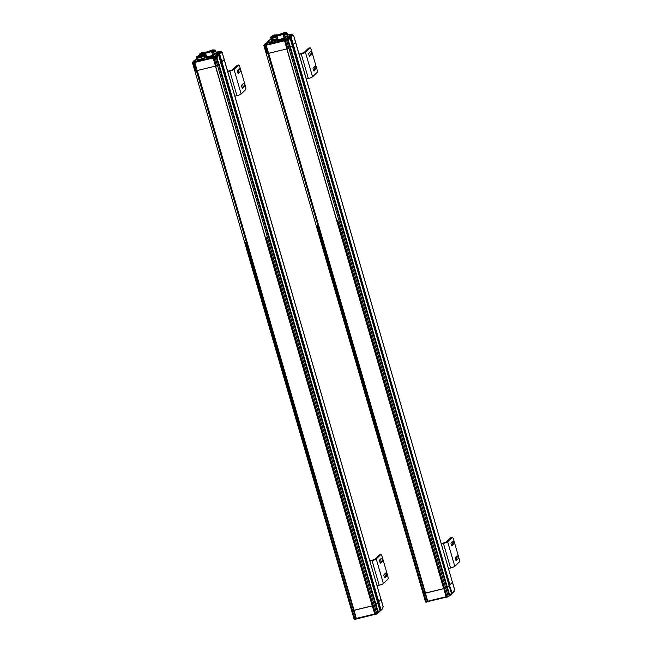 <?xml version="1.0" encoding="UTF-8"?>
<svg xmlns="http://www.w3.org/2000/svg" width="652" height="652" viewBox="0 0 652 652"><rect width="100%" height="100%" fill="white"/><g stroke="black" fill="none" stroke-linecap="round" stroke-linejoin="round"><path stroke-width="0.98" d="M293.612 35.322L295.682 42.445L292.389 45.012L295.625 42.559L293.612 35.322L292.829 35.086L293.555 35.436L293.139 35.836L292.658 34.988M287.882 40.383L287.948 40.367A4.923 0.774 -16.2 0 0 288.176 40.188L290.564 47.498A5.183 0.815 163.8 0 1 290.05 47.865A5.183 0.815 -16.2 0 0 290.564 47.498L292.3 45.795L289.944 37.702L289.252 37.384L287.027 38.142L288.803 36.398L290.499 35.99L290.205 36.284L291.012 36.659L292.675 35.029A0.522 0.489 45.7 0 0 292.047 34.654L289.129 34.662A0.522 0.489 45.7 0 1 289.627 34.809M449.962 595.26L450.173 595.203A0.522 0.522 0 0 0 450.393 595.08A0.522 0.489 -134.3 0 0 450.516 594.591L450.149 595.211A0.522 0.489 -134.3 0 0 450.393 595.08L451.461 593.662L449.114 585.545L447.37 587.248L449.44 594.371A5.183 0.815 163.8 0 1 448.926 594.738L446.856 587.615A5.183 0.815 -16.2 0 0 447.37 587.248A5.183 0.815 163.8 0 1 446.856 587.615L444.68 588.634L446.856 587.615L290.05 47.865L287.866 48.884L290.05 47.865L287.491 39.715M427.622 601.657L446.384 597.134L284.557 40.84L285.389 40.807L287.744 48.916L287.01 48.99L287.866 48.884L285.511 40.774L287.548 39.837A0.522 0.432 59.9 0 0 286.97 39.43L286.081 39.585L287.157 38.541L288.991 38.623A0.522 0.489 -134.3 0 0 288.363 38.248L289.317 37.36L289.944 37.686L449.114 585.545L447.37 587.248L290.564 47.498L292.3 45.803L451.469 593.654L450.516 594.591L450.051 593.785L449.383 594.616L450.051 593.785M265.103 44.059L266.358 43.554L264.247 44.907L266.179 45.249L268.477 53.382L286.896 48.908M443.719 588.699L425.006 593.271L268.477 53.382L267.198 53.863L268.477 53.382L265.698 44.727L286.97 39.43M264.321 45.2A0.522 0.513 166.9 0 0 263.962 45.836L264.72 45.787L267.075 53.888L266.318 53.945L267.198 53.863L264.842 45.754L266.179 45.249L265.698 44.727M425.291 593.141L427.362 601.38L425.006 593.271L423.132 593.695L263.962 45.844L423.132 593.695L423.89 593.638L426.245 601.747L425.487 601.804L423.132 593.695L425.487 601.804A0.522 0.513 -13.1 0 0 426.123 602.155L426.457 602.138M266.652 43.13L265.144 43.847A0.522 0.489 -134.3 0 0 264.802 44.197A0.522 0.522 0 0 1 264.932 43.961L266.375 43.203M269.252 42.682A3.627 0.57 -16.2 0 0 269.154 42.877A3.627 0.57 -16.2 0 0 272.3 42.551A3.627 0.57 -16.2 0 0 276.024 41.052A3.627 0.57 -16.2 0 0 276.122 40.856A3.627 0.57 -16.2 0 0 272.976 41.174A3.627 0.57 -16.2 0 0 269.252 42.682M289.186 34.654L287.589 35.029L289.154 34.646A0.522 0.522 0 0 1 289.651 34.792M268.852 40.237A0.522 0.522 0 0 0 268.616 40.367A0.522 0.489 45.7 0 1 268.836 40.245L270.547 39.829L268.836 40.245L267.23 41.818L269.463 41.06L267.1 43.024M268.616 40.367L266.823 42.494L266.986 43.048L267.467 41.752L268.241 42.201M289.944 37.702L288.494 40.375A5.183 0.815 -16.2 0 1 287.98 40.742L287.85 40.375M292.104 34.646L290.442 36.219L449.88 584.632L449.204 584.762L452.268 593.173L451.559 592.864L449.212 584.746L451.567 592.855L452.284 593.165M289.406 37.351L289.121 36.585L290.132 35.99M288.314 38.876L288.567 39.65M425.454 593.01L266.203 45.216L284.541 40.807M284.533 40.66L284.908 40.196L284.549 40.831L446.172 596.849A0.522 0.505 115.2 0 0 446.799 597.183L447.125 597.159M273.75 37.946A4.018 0.636 -16.2 0 0 277.247 36.805A4.018 0.636 -16.2 0 1 273.18 38.069A4.018 0.636 -16.2 0 1 270.816 38.166A4.018 0.636 -16.2 0 0 273.75 37.946M272.202 36.194A3.757 0.595 -16.2 0 0 270.8 37.001L270.621 37.319A4.018 0.636 -16.2 0 0 270.604 37.425A4.018 0.636 -16.2 0 0 273.538 37.205A4.018 0.636 -16.2 0 0 277.035 36.072M270.8 37.001A3.757 0.595 -16.2 0 0 273.522 36.903A3.757 0.595 -16.2 0 0 276.945 35.77M277.776 34.89A3.757 0.595 -16.2 0 0 276.301 34.996M271.729 37.042A2.853 0.448 163.8 0 1 271.803 36.944A2.853 0.448 163.8 0 1 272.324 36.618M276.978 35.583A3.105 0.489 163.8 0 1 273.677 36.756A3.105 0.489 163.8 0 1 271.46 36.993A3.105 0.489 163.8 0 1 271.485 36.756A3.105 0.489 163.8 0 1 272.234 36.316M277.891 39.014A4.018 0.636 163.8 0 1 274.394 40.155A4.018 0.636 163.8 0 1 271.46 40.375L271.248 39.642A4.018 0.636 -16.2 0 0 273.604 39.544A4.018 0.636 -16.2 0 0 277.679 38.281A4.018 0.636 163.8 0 1 274.182 39.413A4.018 0.636 163.8 0 1 271.248 39.642A4.018 0.636 163.8 0 1 271.542 39.267M276.432 35.428A2.853 0.448 163.8 0 1 277.067 35.428M276.342 35.127A3.105 0.489 163.8 0 1 277.328 35.135M283.164 34.866A4.018 0.636 -16.2 0 0 287.019 33.089L287.239 33.822A4.018 0.636 -16.2 0 1 287.125 34.043A4.018 0.636 -16.2 0 1 283.375 35.607A4.018 0.636 -16.2 0 0 287.239 33.822L287.662 35.298A4.018 0.636 163.8 0 1 283.799 37.082A4.018 0.636 -16.2 0 0 287.556 35.518A4.018 0.636 -16.2 0 0 287.662 35.298L287.874 36.039A4.018 0.636 163.8 0 1 283.881 37.857A3.757 0.595 -16.2 0 1 284.663 37.906L284.981 38.077A4.018 0.636 -16.2 0 1 285.063 38.158L285.177 38.549A4.018 0.636 163.8 0 1 285.152 38.664A4.018 0.636 163.8 0 1 280.393 40.571A4.018 0.636 163.8 0 1 277.54 40.872A4.018 0.636 163.8 0 1 277.459 40.791L277.344 40.4A4.018 0.636 -16.2 0 0 280.278 40.171A4.018 0.636 -16.2 0 0 285.063 38.158M287.019 33.089A4.018 0.636 -16.2 0 0 286.945 33.008L286.627 32.836A3.757 0.595 -16.2 0 0 285.014 32.902M283.074 34.58A3.757 0.595 -16.2 0 0 286.627 32.836M285.136 33.325A2.853 0.448 163.8 0 1 285.869 33.366M285.046 33.024A3.105 0.489 163.8 0 1 286.065 33.179A3.105 0.489 163.8 0 1 283.049 34.483M277.85 35.379L281.941 34.189M279.292 35.151L277.556 35.338L280.409 34.067L282.169 33.994L279.292 35.151M281.803 34.271L278.013 35.371L281.819 34.263M285.103 38.729A3.912 0.619 163.8 0 1 285.079 38.786A3.912 0.619 163.8 0 1 280.45 40.644A3.912 0.619 163.8 0 1 277.662 40.937A3.912 0.619 163.8 0 1 277.613 40.905M278.184 39.511A3.757 0.595 -16.2 0 0 277.548 39.976L277.369 40.285A4.018 0.636 -16.2 0 0 277.344 40.4M277.548 39.976A3.757 0.595 -16.2 0 0 280.27 39.87A3.757 0.595 -16.2 0 0 284.663 37.906M278.306 39.519L278.396 39.829A2.853 0.448 -16.2 0 0 280.474 39.666A2.853 0.448 -16.2 0 0 283.873 38.232L283.783 37.93M277.018 35.55A3.105 0.489 -16.2 0 0 276.953 35.632A3.105 0.489 -16.2 0 0 276.937 35.721A3.105 0.489 -16.2 0 0 279.203 35.55A3.105 0.489 -16.2 0 0 282.821 34.157A3.105 0.489 -16.2 0 0 282.903 33.986A3.105 0.489 -16.2 0 0 282.846 33.92L282.528 33.757A2.853 0.448 -16.2 0 0 280.499 33.969A2.853 0.448 -16.2 0 0 277.19 35.249A2.853 0.448 -16.2 0 0 277.124 35.322A2.853 0.448 -16.2 0 0 279.195 35.249A2.853 0.448 -16.2 0 0 282.528 33.757M282.903 33.986L283.979 37.669A3.105 0.489 163.8 0 1 283.889 37.84A3.105 0.489 163.8 0 1 280.694 39.128A3.105 0.489 163.8 0 1 278.005 39.405L276.937 35.721M273.327 35.526L272.601 35.73L273.327 35.526M274.557 34.947L274.101 35.151L274.557 34.947M274.492 35.2L273.807 35.444L274.492 35.2M275.747 34.947L275.014 35.151L275.747 34.947M275.185 36.325L274.712 35.428L275.437 35.208L275.78 36.113M284.451 32.844L283.726 33.048L284.451 32.844M283.074 33.228L282.512 33.342L283.074 33.228M282.031 33.431L281.305 33.635L282.031 33.431M282.495 33.602L282.952 33.423L282.495 33.602M281.713 33.741L281.126 33.831M282.935 33.488L283.392 33.325L282.935 33.488M281.949 33.325L281.444 33.472L281.949 33.325M270.922 37.946A4.018 0.636 -16.2 0 0 270.816 38.166L271.248 39.642L270.523 39.837M271.093 39.128L270.27 39.487L271.15 39.307M265.82 44.157L266.578 43.806L265.82 44.157M290.89 34.621L291.648 34.271L290.89 34.621M288.526 39.764L287.809 40.302M286.619 39.144L287.377 38.794L286.619 39.144M449.464 594.542L449.937 595.097L449.13 595.578M222.202 52.519L224.272 59.65L220.979 62.209L218.64 54.108L219.3 53.969L221.656 62.079L224.215 59.756L222.202 52.519L221.419 52.282L222.145 52.633L221.729 53.04L221.248 52.184M216.472 57.58L216.537 57.572A4.923 0.774 -16.2 0 0 216.766 57.392L219.145 64.703A5.183 0.815 163.8 0 1 218.632 65.061A5.183 0.815 -16.2 0 0 219.145 64.703L220.889 62.991L218.526 54.898L217.841 54.581L215.608 55.339L217.393 53.603L219.088 53.195L218.787 53.48L219.602 53.855L221.264 52.233A0.522 0.489 45.7 0 0 220.637 51.858L217.719 51.858A0.522 0.489 45.7 0 1 218.216 52.013A0.522 0.522 0 0 0 217.735 51.85L217.768 51.85M377.687 602.733L375.959 604.453L378.03 611.576A5.183 0.815 163.8 0 1 377.516 611.943L375.446 604.812A5.183 0.815 -16.2 0 0 375.959 604.453A5.183 0.815 163.8 0 1 375.446 604.812L373.262 605.838L375.446 604.812L218.632 65.061L216.448 66.08L218.632 65.061L216.081 56.92M356.212 618.854L374.973 614.339L213.139 58.044L213.97 58.004L216.325 66.113L215.592 66.194L216.448 66.08L214.092 57.979L216.13 57.042A0.522 0.432 59.9 0 0 215.559 56.626L214.671 56.789L215.739 55.746L217.572 55.827A0.522 0.489 -134.3 0 0 216.953 55.453L217.841 54.581L218.518 54.874M193.693 61.264L194.94 60.75L192.902 62.405L194.761 62.445L197.067 70.587L215.486 66.113M213.122 57.865L372.3 605.895L353.596 610.476L197.067 70.587L195.787 71.06L197.067 70.587L194.28 61.932L215.559 56.626M192.902 62.405A0.522 0.513 166.9 0 0 192.552 63.04L193.31 62.983L195.665 71.092L194.907 71.149L195.787 71.06L193.432 62.951L194.793 62.421L194.28 61.932M353.881 610.337L355.951 618.585L353.596 610.476L351.713 610.9L192.552 63.04L351.713 610.9L352.471 610.842L354.827 618.952L354.069 619.009L351.713 610.9L354.069 619.009A0.522 0.513 -13.1 0 0 354.712 619.351L354.949 618.919L355.071 619.335L354.069 619.009M195.241 60.326L194.606 60.171L193.734 61.044A0.522 0.489 -134.3 0 0 193.383 61.402M196.741 58.02L195.404 59.699L196.871 58.46M195.567 60.253L195.404 59.699L196.765 58.093M197.083 59.202L196.26 60L194.598 60.18M378.551 612.456L378.739 612.415A0.522 0.522 0 0 0 378.975 612.277A0.522 0.489 -134.3 0 0 379.097 611.796L378.494 612.024L378.755 612.399A0.522 0.489 -134.3 0 0 378.975 612.277L380.059 610.851L218.534 54.882L217.075 57.58A5.183 0.815 -16.2 0 1 216.562 57.938L215.445 56.602M220.686 51.85L219.031 53.423L219.602 53.855L378.763 601.714L377.793 601.959L380.866 610.362M217.996 54.556L217.426 54.809M216.904 56.08L217.157 56.846M354.02 610.223L194.793 62.421L213.131 58.004M213.31 57.49L213.334 56.977L215.421 56.602M213.351 57.449L213.139 58.044M198.11 55.999A3.757 0.595 -16.2 0 0 196.708 56.814A3.757 0.595 -16.2 0 0 199.439 56.716A3.757 0.595 -16.2 0 0 203.831 54.744A4.018 0.636 -16.2 0 0 205.836 54.01A4.018 0.636 -16.2 0 1 203.815 54.735A3.757 0.595 -16.2 0 0 202.218 54.809M201.729 54.499A4.018 0.636 -16.2 0 0 202.12 54.409A4.018 0.636 -16.2 0 0 205.624 53.268M200.783 53.391A3.757 0.595 -16.2 0 0 199.39 54.206A3.757 0.595 -16.2 0 0 202.112 54.1A3.757 0.595 -16.2 0 0 205.535 52.975M206.358 52.095A3.757 0.595 -16.2 0 0 204.891 52.201M200.311 54.246A2.853 0.448 163.8 0 1 200.384 54.149A2.853 0.448 163.8 0 1 200.906 53.823M205.714 52.527A2.853 0.448 -16.2 0 0 207.776 52.445A2.853 0.448 -16.2 0 0 211.118 50.954A2.853 0.448 -16.2 0 0 209.088 51.174A2.853 0.448 -16.2 0 0 205.771 52.453A2.853 0.448 -16.2 0 0 205.714 52.527L205.535 52.836A3.105 0.489 -16.2 0 1 205.6 52.755A3.105 0.489 163.8 0 1 202.259 53.961A3.105 0.489 163.8 0 1 200.05 54.189A3.105 0.489 163.8 0 1 200.074 53.961A3.105 0.489 163.8 0 1 200.824 53.521M206.26 55.477A4.018 0.636 163.8 0 1 204.549 56.113A4.018 0.636 -16.2 0 0 206.26 55.477M206.48 56.219A4.018 0.636 163.8 0 1 204.769 56.854M205.013 52.625A2.853 0.448 163.8 0 1 205.657 52.625M204.924 52.323A3.105 0.489 163.8 0 1 205.91 52.339M199.39 54.206L199.21 54.515A4.018 0.636 -16.2 0 0 199.186 54.629A4.018 0.636 -16.2 0 0 200.327 54.744M211.745 52.07A4.018 0.636 -16.2 0 0 215.608 50.294L215.82 51.027A4.018 0.636 -16.2 0 1 215.714 51.247A4.018 0.636 -16.2 0 1 211.957 52.804A4.018 0.636 -16.2 0 0 215.82 51.027L216.252 52.502A4.018 0.636 163.8 0 1 212.389 54.279A4.018 0.636 -16.2 0 0 216.146 52.722A4.018 0.636 -16.2 0 0 216.252 52.502L216.464 53.236A4.018 0.636 163.8 0 1 212.47 55.053A3.105 0.489 163.8 0 1 209.284 56.333A3.105 0.489 163.8 0 1 206.594 56.61L205.519 52.926A3.105 0.489 -16.2 0 0 207.792 52.755A3.105 0.489 -16.2 0 0 211.411 51.353A3.105 0.489 -16.2 0 0 211.492 51.19A3.105 0.489 -16.2 0 0 211.427 51.125L211.118 50.954M215.608 50.294A4.018 0.636 -16.2 0 0 215.527 50.204L215.217 50.041A3.757 0.595 -16.2 0 0 213.595 50.098M211.664 51.785A3.757 0.595 -16.2 0 0 215.217 50.041M213.717 50.53A2.853 0.448 163.8 0 1 214.451 50.571M213.636 50.228A3.105 0.489 163.8 0 1 214.647 50.383A3.105 0.489 163.8 0 1 211.639 51.687M196.839 57.759A4.018 0.636 -16.2 0 0 196.725 57.971A4.018 0.636 -16.2 0 0 199.659 57.751A4.018 0.636 -16.2 0 0 204.443 55.738L204.867 57.205A4.018 0.636 163.8 0 1 200.091 59.226A4.018 0.636 163.8 0 1 197.157 59.446A4.018 0.636 163.8 0 1 197.45 59.079M196.708 56.814L196.537 57.123A4.018 0.636 -16.2 0 0 196.513 57.237A4.018 0.636 -16.2 0 0 199.447 57.017A4.018 0.636 -16.2 0 0 204.223 54.996A4.018 0.636 -16.2 0 0 204.149 54.915L203.831 54.744M197.637 56.854A2.853 0.448 163.8 0 1 197.711 56.757A2.853 0.448 163.8 0 1 198.232 56.431M202.25 54.931A3.105 0.489 163.8 0 1 203.269 55.094A3.105 0.489 163.8 0 1 199.585 56.569A3.105 0.489 163.8 0 1 197.377 56.806A3.105 0.489 163.8 0 1 197.393 56.569A3.105 0.489 163.8 0 1 198.143 56.129M200.303 59.968A4.018 0.636 163.8 0 1 197.369 60.188L197.157 59.446A4.018 0.636 -16.2 0 0 200.637 59.087A4.018 0.636 -16.2 0 0 204.761 57.425A4.018 0.636 -16.2 0 0 204.867 57.205L205.087 57.946A4.018 0.636 163.8 0 1 200.303 59.968M202.34 55.233A2.853 0.448 163.8 0 1 203.074 55.273M206.44 52.584L210.531 51.394M207.874 52.356L206.146 52.535L208.99 51.263L210.759 51.198L207.874 52.356M206.578 52.576L210.409 51.467L206.602 52.576M213.693 55.925A3.912 0.619 163.8 0 1 213.669 55.982A3.912 0.619 163.8 0 1 209.031 57.841A3.912 0.619 163.8 0 1 206.252 58.142A3.912 0.619 163.8 0 1 206.203 58.101M213.644 55.355L213.758 55.746A4.018 0.636 163.8 0 1 213.742 55.86A4.018 0.636 163.8 0 1 208.982 57.767A4.018 0.636 163.8 0 1 206.122 58.077A4.018 0.636 163.8 0 1 206.048 57.987L205.934 57.596A4.018 0.636 -16.2 0 0 208.868 57.376A4.018 0.636 -16.2 0 0 213.644 55.355A4.018 0.636 -16.2 0 0 213.571 55.273L213.253 55.11A3.757 0.595 -16.2 0 0 212.462 55.053A3.105 0.489 163.8 0 0 212.56 54.874L211.492 51.19M206.774 56.708A3.757 0.595 -16.2 0 0 206.13 57.172L205.959 57.49A4.018 0.636 -16.2 0 0 205.934 57.596M206.13 57.172A3.757 0.595 -16.2 0 0 208.86 57.074A3.757 0.595 -16.2 0 0 213.253 55.11M206.896 56.724L206.986 57.026A2.853 0.448 -16.2 0 0 209.064 56.871A2.853 0.448 -16.2 0 0 212.454 55.436L212.365 55.135M199.634 55.135L199.072 55.249L199.634 55.135M201.468 54.597L200.783 54.841L201.468 54.597M200.449 55.045L199.716 55.249L200.449 55.045M199.341 55.42L198.656 55.664L199.341 55.42M200.922 55.135L200.36 55.249L200.922 55.135M199.61 56.561L199.333 55.616L200.025 55.436L200.197 56.406M199.52 56.585L199.308 55.836L198.135 55.762M198.754 55.51L198.298 55.689L198.754 55.51M201.916 52.73L201.183 52.934L201.916 52.73M203.082 52.404L202.397 52.641L203.082 52.404M202.552 52.73L202.096 52.934L202.552 52.73M204.329 52.144L203.603 52.347L204.329 52.144M203.766 53.529L203.302 52.625L204.027 52.413L204.369 53.317M211.672 50.228L212.136 50.041L211.672 50.228M213.041 50.049L212.307 50.253L213.041 50.049M211.655 50.424L211.101 50.546L211.655 50.424M210.62 50.636L209.887 50.84L210.62 50.636M210.294 50.938L209.708 51.035M211.517 50.693L211.973 50.522L211.517 50.693M210.457 50.554L209.985 50.669M196.513 57.237L196.725 57.971A4.018 0.636 -16.2 0 0 200.205 57.612A4.018 0.636 -16.2 0 0 204.329 55.95A4.018 0.636 -16.2 0 0 204.443 55.738L204.223 54.996M194.41 61.353L195.168 61.003L194.41 61.353M219.48 51.818L220.237 51.475L219.48 51.818M217.116 56.96L216.391 57.498M215.209 56.341L215.967 55.999L215.209 56.341M378.046 611.739L378.527 612.293L377.712 612.782M425.373 593.076L427.728 601.185L427.28 601.853M446.066 596.767L427.728 601.185L427.63 601.641L446.375 597.134M425.34 593.108L427.5 601.755M454.045 590.459L454.199 590.997A0.522 0.489 45.7 0 1 454.077 591.486A0.522 0.522 0 0 0 454.216 590.965L452.439 593.076L454.077 591.486M449.88 584.632L449.391 584.746L290.23 36.887L291.012 36.659L449.88 584.632M295.682 42.453L452.439 582.309L450.182 584.51L452.439 582.309L295.625 42.559M426.579 602.106L426.245 601.747L426.604 602.106L427.362 601.38L426.367 601.723L423.89 593.638M444.257 588.723L446.905 596.767L446.172 596.849L284.655 40.889A0.522 0.505 -64.8 0 1 284.997 40.237M449.032 595.683L449.073 595.806A0.522 0.432 59.9 0 1 448.894 596.336L447.842 596.922A0.522 0.432 -120.1 0 0 448.136 596.352L447.036 596.743L444.55 588.666M448.054 596.8L448.78 596.376A0.522 0.432 59.9 0 0 448.894 596.336L449.269 594.681A4.923 0.774 163.8 0 1 449.049 594.86L449.073 595.806L448.136 596.352L286.611 40.383A0.522 0.432 59.9 0 0 286.041 39.976M454.053 590.508L454.509 589.432L452.439 582.309M353.954 610.28L356.31 618.389L355.862 619.05M377.622 612.88L377.655 613.01A0.522 0.432 59.9 0 1 377.484 613.532L376.432 614.119A0.522 0.432 -120.1 0 0 376.717 613.548L375.617 613.939L373.262 605.838L372.406 605.944L374.761 614.054A0.522 0.505 115.2 0 0 375.022 614.363L374.655 613.997L356.31 618.389L356.212 618.846M353.93 610.305L356.09 618.96M382.773 608.153L380.858 610.378L380.149 610.068L380.54 610.435M382.642 607.705L382.781 608.194A0.522 0.489 45.7 0 1 382.667 608.683A0.522 0.522 0 0 0 382.797 608.169L383.091 606.637L381.021 599.514L378.763 601.714L381.029 610.28L382.667 608.683M218.917 53.358L218.624 54.1L221.167 62.193L221.656 62.079L380.817 609.938L380.149 610.068L220.979 62.209L377.981 601.943L378.763 601.714L381.021 599.506L224.215 59.756M355.071 619.335L355.951 618.585L354.949 618.919L352.471 610.842M372.846 605.928L375.495 613.972L374.761 614.054L372.3 605.895M376.644 613.997L377.369 613.581A0.522 0.432 59.9 0 0 377.484 613.532L377.858 611.878A4.923 0.774 163.8 0 1 377.63 612.065L377.655 613.01L376.717 613.548L215.201 57.588A0.522 0.432 59.9 0 0 214.622 57.172M378.633 610.981L379.097 611.796L380.051 610.867L377.695 602.758L375.959 604.453L219.145 64.703L220.881 63.008L377.695 602.758M448.519 568.503L450.581 568.006A3.627 0.57 -16.2 0 0 453.221 567.191A3.627 0.57 -16.2 0 0 454.803 566.384L459.318 561.975A2.592 0.725 -103.5 0 0 459.53 560.842A2.592 0.725 -103.5 0 0 459.195 558.935L453.49 539.277A2.592 0.725 -103.5 0 0 452.806 537.713A2.592 0.725 -103.5 0 0 452.284 537.346L450.834 537.696A2.592 0.725 76.5 0 0 450.728 537.753L452.178 537.403A2.592 0.725 -103.5 0 1 452.284 537.346M452.178 537.403L447.663 541.812A3.627 0.57 163.8 0 1 446.082 542.627A3.627 0.57 163.8 0 1 443.441 543.442L441.38 543.939M441.306 543.695L446.212 542.162L450.728 537.753M452.089 545.854A1.687 0.473 -103.5 0 1 452.015 545.895A1.687 0.473 -103.5 0 1 451.233 544.632A1.687 0.473 -103.5 0 1 451.16 542.66L452.765 541.095A1.687 0.473 -103.5 0 1 452.83 541.054A1.687 0.473 -103.5 0 1 453.613 542.309A1.687 0.473 -103.5 0 1 453.694 544.29L451.934 545.887M451.502 545.349L452.243 544.632A1.687 0.473 76.5 0 0 452.162 542.66A1.687 0.473 76.5 0 0 451.893 541.942M456.367 560.59A1.687 0.473 -103.5 0 1 456.302 560.63A1.687 0.473 -103.5 0 1 455.52 559.375A1.687 0.473 -103.5 0 1 455.438 557.403L457.044 555.83A1.687 0.473 -103.5 0 1 457.117 555.789A1.687 0.473 -103.5 0 1 457.9 557.053A1.687 0.473 -103.5 0 1 457.973 559.025L456.221 560.63M455.789 560.092L456.522 559.375A1.687 0.473 76.5 0 0 456.441 557.403A1.687 0.473 76.5 0 0 456.172 556.686M306.285 78.957L308.355 78.46A3.627 0.57 -16.2 0 0 310.988 77.645A3.627 0.57 -16.2 0 0 312.569 76.83L317.092 72.421A2.592 0.725 -103.5 0 0 317.304 71.288A2.592 0.725 -103.5 0 0 316.97 69.381L311.257 49.731A2.592 0.725 -103.5 0 0 310.58 48.166A2.592 0.725 -103.5 0 0 310.059 47.792L308.608 48.142A2.592 0.725 76.5 0 0 308.502 48.199L309.953 47.857A2.592 0.725 -103.5 0 1 310.059 47.792M309.953 47.857L305.429 52.258A3.627 0.57 163.8 0 1 303.856 53.073A3.627 0.57 163.8 0 1 301.216 53.888L299.154 54.385M299.081 54.14L303.979 52.608L308.502 48.199M309.855 56.3A1.687 0.473 -103.5 0 1 309.79 56.341A1.687 0.473 -103.5 0 1 309.007 55.078A1.687 0.473 -103.5 0 1 308.926 53.105L310.531 51.541A1.687 0.473 -103.5 0 1 310.605 51.5A1.687 0.473 -103.5 0 1 311.387 52.763A1.687 0.473 -103.5 0 1 311.46 54.735L309.708 56.333M309.276 55.803L310.01 55.086A1.687 0.473 76.5 0 0 309.936 53.114A1.687 0.473 76.5 0 0 309.667 52.388M314.142 71.044A1.687 0.473 -103.5 0 1 314.068 71.084A1.687 0.473 -103.5 0 1 313.286 69.821A1.687 0.473 -103.5 0 1 313.213 67.849L314.818 66.284A1.687 0.473 -103.5 0 1 314.883 66.243A1.687 0.473 -103.5 0 1 315.666 67.498A1.687 0.473 -103.5 0 1 315.747 69.479L313.987 71.076M313.563 70.538L314.297 69.821A1.687 0.473 76.5 0 0 314.215 67.849A1.687 0.473 76.5 0 0 313.946 67.132M377.1 585.708L379.171 585.211A3.627 0.57 -16.2 0 0 381.803 584.396A3.627 0.57 -16.2 0 0 383.384 583.581L387.907 579.172A2.592 0.725 -103.5 0 0 388.111 578.047A2.592 0.725 -103.5 0 0 387.785 576.14L382.072 556.482A2.592 0.725 -103.5 0 0 381.396 554.917A2.592 0.725 -103.5 0 0 380.874 554.542L379.423 554.893A2.592 0.725 76.5 0 0 379.317 554.958L380.768 554.607A2.592 0.725 -103.5 0 1 380.874 554.542M380.768 554.607L376.245 559.017A3.627 0.57 163.8 0 1 374.664 559.823A3.627 0.57 163.8 0 1 372.031 560.638L369.961 561.136M369.896 560.891L374.794 559.367L379.317 554.958M380.67 563.051A1.687 0.473 -103.5 0 1 380.605 563.092A1.687 0.473 -103.5 0 1 379.823 561.837A1.687 0.473 -103.5 0 1 379.741 559.856L381.347 558.291A1.687 0.473 -103.5 0 1 381.42 558.251A1.687 0.473 -103.5 0 1 382.202 559.514A1.687 0.473 -103.5 0 1 382.276 561.486L380.523 563.092M380.092 562.554L380.825 561.837A1.687 0.473 76.5 0 0 380.752 559.864A1.687 0.473 76.5 0 0 380.475 559.139M384.957 577.794A1.687 0.473 -103.5 0 1 384.884 577.835A1.687 0.473 -103.5 0 1 384.101 576.572A1.687 0.473 -103.5 0 1 384.028 574.599L385.634 573.035A1.687 0.473 -103.5 0 1 385.699 572.994A1.687 0.473 -103.5 0 1 386.481 574.257A1.687 0.473 -103.5 0 1 386.563 576.229L384.802 577.827M384.37 577.297L385.112 576.58A1.687 0.473 76.5 0 0 385.03 574.608A1.687 0.473 76.5 0 0 384.762 573.882M372.284 605.83L354.052 610.256L197.238 70.506L215.429 66.129L372.243 605.879M224.272 59.65L381.021 599.506M373.205 605.847L266.203 237.32M352.536 610.826L245.535 242.299M234.875 96.154L236.937 95.657A3.627 0.57 -16.2 0 0 239.577 94.842A3.627 0.57 -16.2 0 0 241.158 94.027L245.674 89.626A2.592 0.725 -103.5 0 0 245.885 88.493A2.592 0.725 -103.5 0 0 245.559 86.586L239.846 66.928A2.592 0.725 -103.5 0 0 239.17 65.363A2.592 0.725 -103.5 0 0 238.648 64.996L237.198 65.339A2.592 0.725 76.5 0 0 237.083 65.404L238.534 65.053A2.592 0.725 -103.5 0 1 238.648 64.996M238.534 65.053L234.019 69.462A3.627 0.57 163.8 0 1 232.438 70.277A3.627 0.57 163.8 0 1 229.806 71.092L227.735 71.59M227.662 71.345L232.568 69.813L237.083 65.404M238.445 73.505A1.687 0.473 -103.5 0 1 238.371 73.546A1.687 0.473 -103.5 0 1 237.597 72.282A1.687 0.473 -103.5 0 1 237.515 70.31L239.121 68.745A1.687 0.473 -103.5 0 1 239.194 68.704A1.687 0.473 -103.5 0 1 239.969 69.96A1.687 0.473 -103.5 0 1 240.05 71.932L238.298 73.537M237.866 73L238.599 72.282A1.687 0.473 76.5 0 0 238.518 70.31A1.687 0.473 76.5 0 0 238.249 69.593M242.723 88.24A1.687 0.473 -103.5 0 1 242.658 88.281A1.687 0.473 -103.5 0 1 241.876 87.026A1.687 0.473 -103.5 0 1 241.802 85.045L243.4 83.48A1.687 0.473 -103.5 0 1 243.473 83.44A1.687 0.473 -103.5 0 1 244.255 84.703A1.687 0.473 -103.5 0 1 244.329 86.675L242.577 88.281M242.145 87.743L242.878 87.026A1.687 0.473 76.5 0 0 242.805 85.053A1.687 0.473 76.5 0 0 242.536 84.328M269.015 42.739A3.888 0.611 163.8 0 1 273.001 41.125A3.888 0.611 163.8 0 1 276.375 40.783A3.888 0.611 163.8 0 1 276.269 40.994A3.888 0.611 163.8 0 1 272.275 42.6A3.888 0.611 163.8 0 1 268.909 42.95A3.888 0.611 163.8 0 1 269.015 42.739M444.68 588.634L443.816 588.74M443.694 588.634L425.471 593.051L268.657 53.301L286.839 48.924L443.653 588.674M444.615 588.65L337.614 220.115M423.947 593.622L316.945 225.095M288.608 39.772L289.097 39.78M266.823 42.494L267.165 43.008M267.622 42.804L267.785 41.94M267.768 41.467L268.502 41.948M269.097 41.06L268.371 41.231M267.679 42.796L269.349 41.117M290.36 35.061L292.047 34.654A0.522 0.522 0 0 1 292.691 35.004L292.813 35.656M290.327 36.162L290.034 36.903L449.204 584.762M292.398 44.996L290.05 36.911M289.406 36.162L289.692 37.392M287.581 38.085L288.803 36.398M288.608 37.792L288.111 37.963M287.385 38.134L288.127 37.955M289.129 39.12L288.486 39.364M285.486 40.171L285.389 40.807L285.364 40.196M425.006 593.271L265.315 44.98M264.696 45.175L264.72 45.787L264.818 45.143M264.557 44.776L263.889 45.51A0.522 0.513 -13.1 0 1 264.247 44.907M265.282 44.597L267.703 44.059M264.573 44.76L265.307 44.581M290.376 35.053L289.292 35.542M288.714 35.069A0.522 0.489 45.7 0 1 289.243 35.249M274.842 35.436L272.927 35.428L275.437 35.208M274.965 35.583L272.454 36.153L272.903 35.436L276.269 34.874L275.56 35.355M275.364 35.208L275.641 36.17M281.085 33.839L284.321 32.608L282.275 33.708M280.873 33.969L284.345 32.6L284.973 32.779L282.626 33.806M271.077 39.063L269.944 39.527L271.183 39.422M266.921 43.757L264.704 44.287L266.921 43.757M291.99 34.222L289.773 34.752L291.99 34.222M287.524 39.536L288.249 38.973M287.719 38.745L285.503 39.275L287.719 38.745M449.856 595.04L449.562 595.789M217.189 56.968L217.686 56.985M195.576 60.245L195.421 59.707M195.747 60.204L196.056 58.957L196.822 59.405M196.211 60.008L196.366 59.145M196.35 58.664L196.953 58.745M197.075 59.161L195.657 60.229M194.573 60.408L195.673 60.229M216.171 55.29L218.722 53.497M217.996 53.366L218.273 54.589M217.393 53.603L217.931 54.556M217.646 54.629L217.181 55.004M217.303 54.931L215.999 55.33M217.719 56.316L217.075 56.561M214.068 57.368L214.092 57.979L213.946 57.4M213.579 57.441A0.522 0.505 -64.8 0 0 213.237 58.085L372.406 605.944M353.596 610.476L193.905 62.176M193.285 62.38L193.31 62.983L193.408 62.347M192.552 63.04L192.479 62.739A0.522 0.513 -13.1 0 1 192.837 62.103M193.872 61.801L196.293 61.264M192.544 63.016L193.188 61.964M217.303 52.266A0.522 0.489 45.7 0 1 217.825 52.453M199.3 55.656L200.221 54.776L199.977 55.493M198.347 56.806L198.078 55.876L200.221 54.768L202.177 54.686L199.985 55.673M203.432 52.641L201.509 52.633L204.027 52.413M203.554 52.788L201.044 53.35L201.492 52.641L204.85 52.078L204.149 52.559M203.946 52.413L204.223 53.366M209.667 51.043L212.902 49.805L210.857 50.905M209.455 51.174L212.935 49.805L213.563 49.976L211.207 51.003M195.502 60.962L193.285 61.484L195.502 60.962M220.58 51.426L218.363 51.956L220.58 51.426M216.114 56.732L216.839 56.17M216.301 55.95L214.084 56.479L216.301 55.95M378.437 612.244L378.144 612.986M427.663 601.617L426.481 602.138L425.487 601.804M447.248 597.126L446.074 596.8M449.864 594.836L450.369 594.102M454.216 590.965L454.045 590.06M451.461 593.662L451.314 594.184M374.957 614.331L355.193 619.31M375.731 614.363L375.617 613.939L375.731 614.363L375.022 614.363A0.522 0.505 115.2 0 0 375.389 614.388L375.837 614.331M378.453 612.032L378.959 611.299M382.659 607.68L382.675 607.045M382.92 606.939L382.659 608.324M380.149 610.068L218.624 54.1M379.896 611.38L380.043 610.842M454.803 566.384L447.663 541.812M450.581 568.006L443.441 543.442M456.522 559.375L457.973 559.025M452.243 544.632L453.694 544.29M312.569 76.83L305.429 52.258M308.355 78.46L301.216 53.888M314.297 69.821L315.747 69.479M310.01 55.086L311.46 54.735M383.384 583.581L376.245 559.017M379.171 585.211L372.031 560.638M385.112 576.58L386.563 576.229M380.825 561.837L382.276 561.486M241.158 94.027L234.019 69.462M236.937 95.657L229.806 71.092M242.878 87.026L244.329 86.675M238.599 72.282L240.05 71.932M449.212 584.746L292.406 45.021M271.248 39.642L270.547 39.829M267.565 42.861L267.084 43.024M288.616 37.783L289.317 37.36M287.825 40.375L286.839 39.397L285.022 40.065M284.549 40.831L284.769 40.245M270.604 37.425L270.816 38.166M276.269 34.874L276.538 35.803M272.161 36.064L272.43 37.001M284.973 32.779L285.242 33.708M269.545 40.237L271.077 39.055M264.305 44.996L264.5 44.393C265.861 43.537 266.896 43.423 267.589 44.043M289.382 35.461L289.57 34.858C290.931 34.002 291.966 33.888 292.658 34.507L292.895 35.289M285.103 39.984L285.299 39.381C286.66 38.525 287.695 38.411 288.388 39.03L288.616 39.813M454.069 591.128L454.061 590.052M194.435 60.269L193.514 61.166A0.522 0.522 0 0 0 193.375 61.402M194.891 60.106L195.315 60.481M221.395 52.861L221.272 52.201A0.522 0.522 0 0 0 220.661 51.842L217.882 52.739M193.163 61.964L193.897 61.785M199.186 54.629L199.316 55.053M202.177 54.686L202.446 55.616M204.85 52.078L205.127 53.008M200.751 53.268L201.02 54.197M213.563 49.976L213.832 50.913M196.725 57.971L197.157 59.446M192.894 62.193L193.082 61.598C194.451 60.734 195.478 60.62 196.179 61.239M217.964 52.665L218.159 52.062C219.52 51.206 220.555 51.084 221.248 51.712L221.476 52.494M213.693 57.189L213.88 56.585C215.25 55.73 216.277 55.607 216.977 56.235L217.206 57.017M452.496 582.203L454.566 589.318M381.078 599.4L383.148 606.523"/></g></svg>
